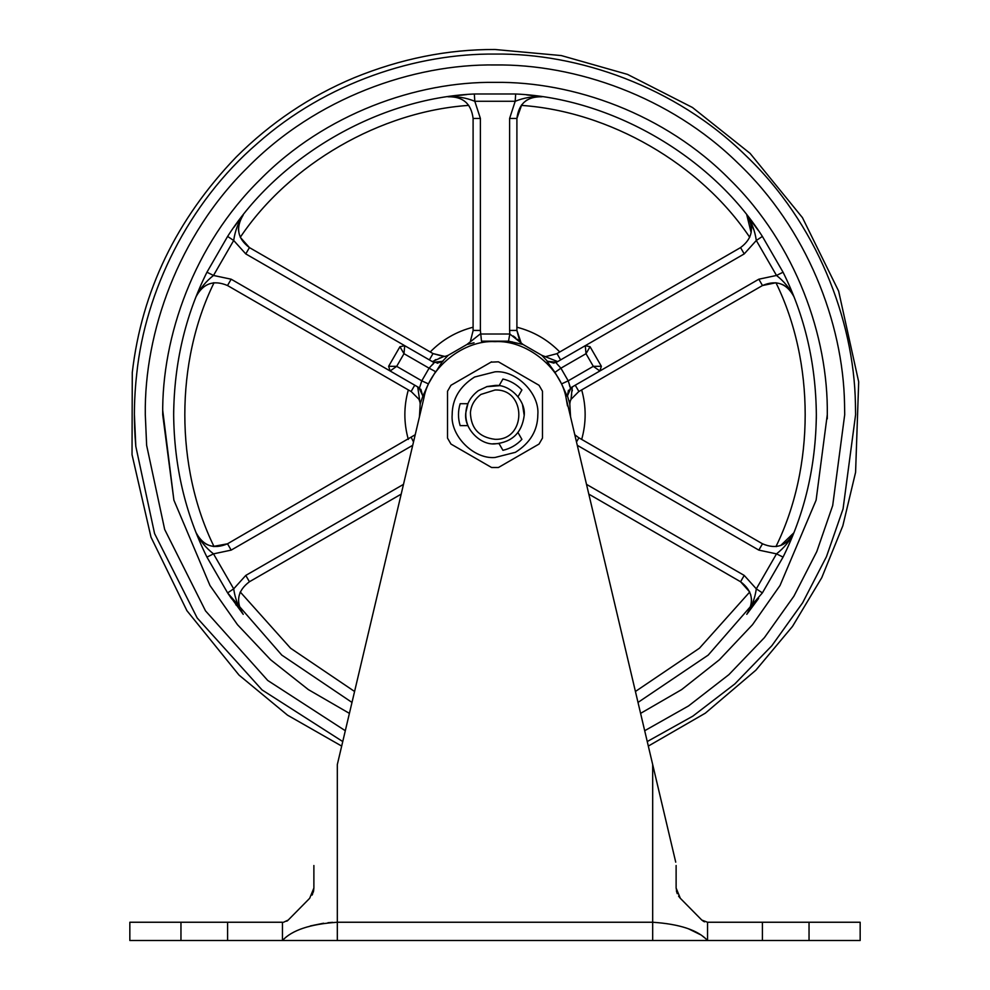 <?xml version="1.0" encoding="UTF-8"?>
<svg xmlns="http://www.w3.org/2000/svg" width="990" height="990" viewBox="0 0 990 990"><rect width="100%" height="100%" fill="white"/><g stroke="black" fill="none" stroke-linecap="round" stroke-linejoin="round"><path stroke-width="1.49" d="M468.208 426.319L467.911 425.589M419.451 416.802L420.193 403.895L417.743 387.177L418.881 387.585L422.903 396.087L428.398 383.885L421.789 380.828L419.5 387.944L422.903 396.087L420.193 403.883M570.376 400.455L569.807 403.895L567.456 395.889L571.082 387.61L572.257 387.177L570.995 399.354L578.643 391.681M560.142 367.315L555.885 362.637L547.136 361.511L554.957 372.376L560.909 368.181L568.211 380.828L561.602 383.885L567.097 396.087L570.5 387.944L568.211 380.828L593.307 366.337L601.375 366.3L599.878 370.978L593.307 366.337L586.006 353.69L585.276 345.683L590.065 346.723L601.375 366.3M556.615 362.229L547.482 361.3L541.728 355.262L557.432 361.499L555.885 362.637L585.276 345.671L590.065 346.723L586.006 353.69L560.909 368.181M523.079 344.495L508.514 341.166L509.825 334.014L523.079 344.495L541.728 355.262M474.024 342.775L467.676 344.371M448.272 355.262L442.518 361.3L433.521 362.303L432.568 361.499L443.743 356.511L433.014 353.579L445.005 356.487L448.272 355.262L466.921 344.495L480.175 334.014L509.825 334.014L509.603 330.437L516.904 330.437L519.762 341.253M435.872 371.832L442.518 361.3L434.115 362.637L429.091 368.181L435.575 371.621L428.398 383.885M471.005 343.53L471.747 343.344M511.842 341.835L512.461 341.958M638.005 702.43L708.209 655.095L762.387 592.899L783.053 557.11C804.783 513.451 815.871 465.968 816.342 414.661C815.871 363.355 804.783 315.872 783.053 272.213L762.387 236.424C710.993 155.888 611.102 98.22 515.666 93.988L474.334 93.988C378.898 98.22 279.007 155.888 227.613 236.424L206.947 272.213C185.217 315.872 174.129 363.355 173.658 414.661C174.129 465.968 185.217 513.451 206.947 557.11L227.613 592.899L281.791 655.095L351.995 702.43M816.317 418.708L816.342 414.661M793.745 296.282L793.807 296.443C789.822 288.387 784.055 281.395 776.507 275.455L756.31 240.483C754.937 230.979 751.769 222.478 746.782 214.991L758.34 230.509M752.858 222.899L751.955 221.698M750.383 219.631L746.782 214.991C754.566 227.737 752.499 238.602 740.57 247.587L556.986 353.579L560.637 359.902L555.885 362.637M526.618 94.879L541.592 96.711M453.791 95.968L466.748 94.57M457.863 95.473L456.365 95.646M233.987 227.217L239.568 219.693M237.216 222.799L236.523 223.74M173.683 410.627L173.658 414.661M227.613 592.899L243.218 614.332L227.613 592.899L233.69 588.852C235.063 598.356 238.231 606.845 243.218 614.332L243.206 614.32M758.637 598.393L746.844 614.258M747.277 215.634L753.638 229.445M417.372 352.985L245.78 253.91L249.431 247.587C237.501 238.602 235.434 227.737 243.218 214.991C238.231 222.478 235.063 230.979 233.69 240.483L213.494 275.455C205.945 281.395 200.178 288.387 196.193 296.443L196.193 296.431C203.334 283.338 213.778 279.7 227.514 285.528L411.098 391.52L414.761 385.197L419.5 387.944L390.122 370.978L388.625 366.3L396.693 366.337L390.122 370.978L406.63 380.519L390.122 370.978L388.625 366.3L399.935 346.723L404.724 345.683L403.994 353.69L396.693 366.337L421.789 380.828L429.091 368.181L403.994 353.69L399.935 346.723M227.613 236.424L233.69 240.483L245.78 253.91M206.947 272.213L213.494 275.455L231.165 279.205L390.122 370.978M203.853 278.66L204.843 276.556M509.603 330.437L509.603 118.454L516.904 118.454C518.723 103.628 527.101 96.414 542.025 96.785L542.025 96.785C533.053 96.203 524.106 97.701 515.196 101.277L474.804 101.277C465.894 97.701 456.947 96.203 447.975 96.785C462.899 96.414 471.277 103.628 473.096 118.454L473.096 330.437L480.397 330.437L481.486 341.166L508.514 341.166M515.666 93.988L515.196 101.277L509.603 118.454M474.334 93.988L474.804 101.277L480.397 118.454L480.397 330.437M785.85 278.017L786.147 278.66M783.053 272.213L776.507 275.455L758.835 279.205L762.486 285.528L578.903 391.52L575.24 385.197L587.887 377.895M762.387 236.424L756.31 240.483L744.22 253.91L585.276 345.683M586.501 484.358L744.22 575.425L740.57 581.749C752.499 590.733 754.566 601.586 746.782 614.332L746.782 614.332C751.769 606.845 754.937 598.356 756.31 588.852L776.507 553.868C784.055 547.94 789.822 540.936 793.807 532.88L793.807 532.892C786.666 545.997 776.222 549.636 762.486 543.795L578.903 437.803L576.489 441.973M762.387 592.899L756.31 588.852L744.22 575.425M783.053 557.11L776.507 553.868L758.835 550.118L577.281 445.302M786.147 550.663L785.157 552.767M204.15 551.306L203.853 550.663M196.255 533.041L196.193 532.88C200.178 540.936 205.945 547.94 213.494 553.868L233.69 588.852L245.78 575.425L403.499 484.358M206.947 557.11L213.494 553.868L231.165 550.118L227.514 543.795L415.218 434.734M570.5 387.944L758.835 279.205M575.24 385.197L599.878 370.978M432.42 361.672L429.363 359.902L432.42 361.672M404.724 345.683L434.115 362.637L442.864 361.511M418.782 387.523L419.5 387.944M419.995 402.311L419.018 399.354L411.357 391.681M519.738 341.191L521.136 342.948L516.904 330.437L516.904 118.454L521.755 104.705M518.352 340.214L517.201 339.199M515.815 337.998L514.627 337.021M514.503 336.934L513.216 335.981M468.864 342.948L469.619 342.28M433.447 363.726L431.912 365.199M437.135 363.256L442.431 361.375M440.624 357.749L439.251 358.219M435.885 359.58L435.006 360.014M421.109 382.944L421.307 382.264M421.418 381.93L421.789 380.828M422.606 395.616L420.874 389.305M569.894 386.818L569.374 384.764M569.077 383.6L568.866 382.87M568.446 390.246L567.431 395.777M571.478 396.025L571.713 394.849M572.269 390.889L572.319 390.035M547.482 361.3L554.004 363.157M543.201 355.88L544.995 356.487M558.385 361.202L557.58 361.672M468.765 105.385L468.765 105.385C380.581 111.313 289.501 163.894 240.273 237.303L249.431 247.587L433.014 353.579L429.363 359.902M470.559 340.659L473.084 330.734M793.695 296.171L793.807 296.443C786.666 283.338 776.222 279.7 762.486 285.528L775.962 282.744C814.918 362.08 814.918 467.243 775.962 546.579L776.655 546.492M546.096 356.511L556.726 353.727M635.419 691.478L699.423 648.227L749.727 592.02L740.57 581.749L588.803 494.121M574.782 434.734L578.643 437.654M196.305 533.164L196.193 532.88C203.334 545.997 213.778 549.636 227.514 543.795L213.184 546.468M401.197 494.121L249.431 581.749C237.501 590.733 235.434 601.586 243.218 614.332L242.847 613.862M750.606 594.433L750.779 595.052M751.41 598.48L751.497 599.618M750.927 605.806L750.606 607.019M782.397 284.514L783.399 284.996M788.498 288.597L789.377 289.488M525.987 100.695L526.928 100.052M532.571 97.453L533.783 97.131M238.59 230.843L238.503 229.742M239.073 223.53L239.394 222.317M207.603 544.809L206.576 544.314M201.502 540.738L200.624 539.847M418.683 398.821L419.092 399.49M238.602 231.004L238.479 228.047M238.763 225.039L240.384 219.669M241.659 217.243L242.76 215.585M214.038 546.579C175.082 467.243 175.082 362.08 214.038 282.744L213.345 282.831M354.581 691.478L290.577 648.227L240.273 592.02L240.013 592.663M207.751 544.884L205.116 543.51M202.665 541.765L198.817 537.669M197.344 535.355L196.478 533.573M751.398 598.319L751.521 601.289M751.237 604.284L749.616 609.667M748.341 612.092L747.24 613.738M570.982 399.378L570.178 401.445M782.249 284.452L784.884 285.825M787.335 287.57L791.183 291.654M792.644 293.981L793.522 295.762M751.15 232.675L746.807 215.028M546.22 356.511L546.876 356.499M780.677 545.502L793.807 532.88M413.511 441.973L411.357 437.654M524.007 411.221L524.217 414.661M676.43 891.037L677.247 893.673M678.571 896.136L680.328 898.301L678.571 896.136M677.185 893.524L676.12 888.042L680.328 898.301L701.799 920.069L707.541 922.247L707.541 940.5L282.459 940.5C291.939 930.154 310.229 924.066 337.318 922.247L652.682 922.247C679.759 924.066 698.049 930.154 707.541 940.5L860.162 940.5L860.162 922.247L707.541 922.247M676.12 865.52L676.12 888.042M676.418 890.951L677.234 893.624M678.633 896.222L680.328 898.301M312.741 893.685L312.073 895.084M313.57 891L313.88 888.042L309.672 898.301L288.201 920.069L283.635 922.21M341.686 746.089L287.508 715.151L239.023 675.093L186.912 610.682L151 537.174L132.029 454.633L132.276 372.5C141.756 291.221 176.393 219.409 236.189 157.051C270.666 122.686 309.944 96.265 354.012 77.814C400.69 58.732 447.678 49.29 495 49.5L561.342 55.576L627.474 74.374L692.443 107.477L750.111 153.388L802.445 217.639L838.617 291.072L858.689 381.88L855.583 472.341L842.837 525.801L821.737 577.715L792.52 626.385L755.853 670.205L705.313 713.184L648.314 746.089L652.682 764.552L566.082 397.881C560.724 367.29 525.999 339.805 495 341.637C464.001 339.805 429.276 367.29 423.918 397.881L337.318 764.565M313.595 890.926L313.236 892.324M703.358 921.269L704.496 921.801M286.754 921.207L287.496 920.7M287.583 920.626L288.201 920.069M703.605 921.405L704.595 921.838M703.878 921.541L701.799 920.069M332.591 922.358L327.975 922.705M323.619 923.225L310.427 925.91M705.301 938.31L702.739 936.293M700.029 934.486L688.557 928.843M313.88 888.042L313.88 865.52L313.88 888.042M652.682 764.565L675.725 862.154L652.682 764.552L652.682 940.5M180.96 922.247L129.839 922.247L129.839 940.5L282.459 940.5L282.459 922.247L180.96 922.247L180.96 940.5M467.924 403.71L460.164 403.71C457.925 411.011 457.925 418.312 460.164 425.613L467.924 425.613C465.09 418.312 465.09 411.011 467.924 403.71L465.882 412.372C463.159 427.173 479.519 445.327 495 443.879C512.226 442.183 521.953 432.692 524.205 415.416C525.975 400.863 509.788 384.083 495 385.457L487.142 386.533L478.318 390.679C470.696 396.507 466.538 403.734 465.882 412.372M495 390.011L480.93 394.428C474.495 399.341 470.993 405.442 470.423 412.731C470.943 428.447 479.135 437.308 495 439.312C526.779 440.661 526.779 388.662 495 390.011M518.03 396.693L521.903 389.973C516.693 384.392 510.37 380.729 502.932 379.022L499.059 385.729L486.56 386.694M492.884 443.805L499.059 443.594L502.932 450.314C510.37 448.594 516.693 444.943 521.903 439.35L518.03 432.642M524.205 415.416L522.534 404.91M491.572 361.82L450.957 385.283L447.529 391.211L447.529 438.112L450.957 444.052L491.572 467.503L498.428 467.503L539.043 444.052L542.471 438.112L542.471 391.211L539.043 385.283L498.428 361.82L491.003 362.154M495 371.832L474.569 377.029C459.744 386.409 452.282 398.958 452.17 414.661C450.252 435.86 473.814 459.41 495 457.491L515.431 452.306C530.256 442.914 537.718 430.365 537.83 414.661C539.748 393.476 516.186 369.914 495 371.832M459.756 449.126L482.774 462.417M539.043 444.052L538.412 444.411M542.471 427.952L542.471 438.112M530.244 380.197L507.226 366.906M450.957 385.283L451.589 384.912M447.529 401.371L447.529 391.211M447.529 438.112L447.529 427.952M570.549 416.802L569.807 403.895M561.602 383.885L554.957 372.376M567.493 405.925L566.057 397.881M640.592 713.369L681.652 689.597L719.384 659.773L752.511 624.69L780.033 585.486L816.107 500.16L827.293 414.661C828.37 336.736 796.071 244.641 729.976 179.697C665.02 113.603 572.925 81.291 495 82.368C417.075 81.291 324.98 113.603 260.024 179.697C193.929 244.641 161.63 336.736 162.707 414.661L173.894 500.16L209.967 585.486L237.489 624.69L270.617 659.773L308.348 689.597L349.408 713.369L308.348 689.597L270.617 659.773L237.489 624.69L209.967 585.486L173.894 500.16L162.731 410.491M644.688 730.719L688.533 705.944L728.9 674.635L764.404 637.634L793.943 596.129L816.787 551.591L832.689 505.556L844.705 414.661L844.544 403.92C843.109 322.616 806.986 228.591 737.822 162.991C669.735 96.228 575.24 63.929 495 64.956C412.991 63.83 316.07 97.824 247.723 167.384C178.163 235.731 144.169 332.665 145.295 414.661L146.644 445.389L164.674 529.464L205.512 610.867L267.746 680.476L345.312 730.719M647.25 741.547L692.827 716.154L734.84 683.929L771.841 645.727L802.63 602.786L826.464 556.652L843.059 508.922L855.595 414.661L855.422 403.586C853.937 319.758 816.701 222.799 745.371 155.158C675.18 86.316 577.739 53.015 495 54.066C417.174 53.262 326.453 82.158 257.462 143.364C187.642 203.482 145.32 291.976 136.818 373.032C133.972 397.634 133.638 422.062 135.803 446.341L154.576 533.573L197.171 617.958L262.041 689.906L342.75 741.547M134.405 414.661L135.803 446.341M827.269 418.844L827.293 414.661C828.37 336.736 796.071 244.641 729.976 179.697C665.02 113.603 572.925 81.291 495 82.368M136.818 373.032C130.754 372.327 130.754 372.327 136.818 373.032M231.165 279.205L227.514 285.528M480.397 118.454L473.096 118.454M744.22 253.91L740.57 247.587M758.835 550.118L762.486 543.795M412.719 445.302L231.165 550.118M245.78 575.425L249.431 581.749M473.096 327.22C456.501 331.489 442.208 339.731 430.229 351.97M408.313 389.924C403.71 406.42 403.71 422.916 408.313 439.411M581.687 439.411C586.29 422.916 586.29 406.42 581.687 389.924M559.771 351.97C547.792 339.731 533.499 331.489 516.904 327.22M749.727 237.303C700.499 163.894 609.419 111.313 521.235 105.385M337.318 940.5L337.318 764.552M227.589 922.247L227.589 940.5M762.411 922.247L762.411 940.5M809.04 922.247L809.04 940.5M228.207 593.79L231.722 598.913M235.781 604.581L236.263 605.236M445.958 356.165L443.743 356.511"/></g></svg>
